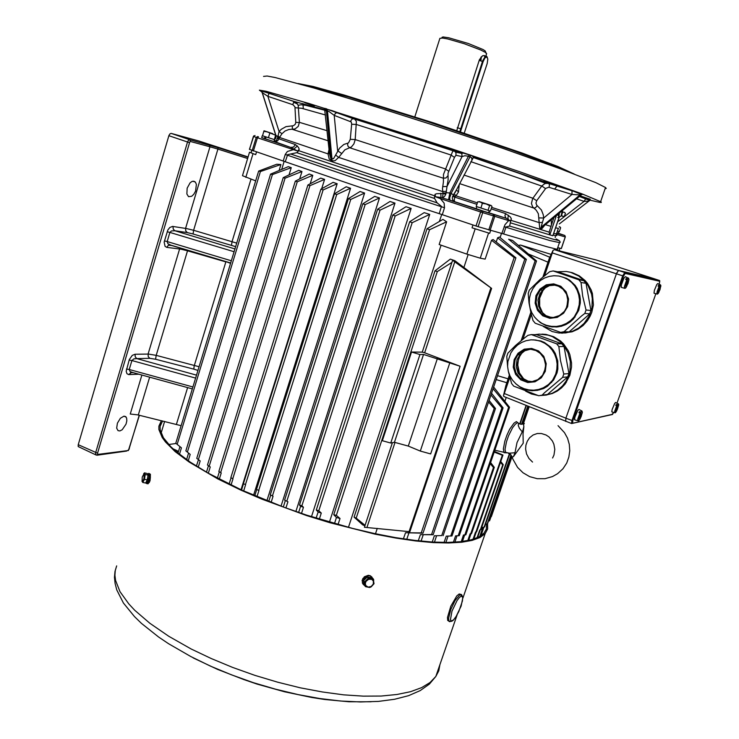 <?xml version="1.0" encoding="UTF-8"?>
<svg xmlns="http://www.w3.org/2000/svg" width="739" height="739" viewBox="0 0 739 739"><rect width="100%" height="100%" fill="white"/><g stroke="black" fill="none" stroke-linecap="round" stroke-linejoin="round"><path stroke-width="1.11" d="M480.895 60.903L481.338 56.727M464.295 133.029L487.195 63.572L487.823 59.028L486.761 56.792L484.904 57.993L483.14 61.596L460.517 131.754M459.852 131.533L482.743 60.635L485.274 56.524L486.474 56.146L487.37 57.263M442.208 37.874L441.977 37.301L443.132 36.95L448.785 37.744L468.378 43.472L483.038 49.541L485.172 50.936L486.123 52.94M480.424 60.764L480.895 57.245M414.828 116.78L439.927 38.354L442.679 38.105L447.788 39.01L464.212 43.666L480.95 50.058L485.56 52.515L486.53 53.965M484.821 56.949L484.248 55.554L482.558 55.758L479.463 59.702L456.767 130.507M525.032 349.852L522.104 352.688L519.711 356.383L518.316 360.216L517.725 365.038L519.397 372.927L524.071 379.412M522.538 378.368L518.575 372.022L517.291 364.613L519.286 356.401L524.256 350.138M541.844 388.437L543.71 388.437M550.426 382.71L551.636 382.562M540.043 395.541L546.287 395.051L552.282 393.222L557.788 390.118L562.536 385.869L566.083 381.065L568.725 375.384L569.926 370.904L570.305 361.62L567.977 352.642L563.183 344.78L559.977 341.501L552.366 336.605L548.126 335.109L539.258 334.139L534.842 334.702M525.688 391.217L531.415 393.942L537.567 395.356M545.4 395.208L552.347 393.517L557.188 391.143L561.538 387.883L565.243 383.864L569.871 375.283L571.543 367.08L571.552 362.867L569.898 354.637L568.273 350.776L563.58 343.912L560.605 341.039L553.677 336.688L545.899 334.425L541.872 334.139M526.944 381.823L526.122 381.01M533.161 339.848L540.754 340.975L544.338 342.453L550.647 347.053L553.206 350.064L555.285 353.454L557.779 361.038L557.88 369.029L557.021 372.936L553.594 380.077L547.396 386.321L543.599 388.492L537.364 390.349L533.041 390.608L526.648 389.527M530.888 349.094L524.792 350.766L519.85 354.794L517.06 359.828L516.21 366.498L518.039 372.964L522.242 378.128L528.099 381.102L532.44 381.583M564.069 346.526L558.887 346.582L556.633 343.857L531.359 334.628L536.874 334.739L561.843 343.838L564.069 346.526L568.91 373.574L567.746 376.89L562.619 377.38L544.486 392.742L542.084 395.134L547.47 394.404L538.703 395.725L513.716 386.146L511.527 383.439L508.552 372.105M507.628 366.581L506.778 356.447L507.905 353.131L515.471 345.566L524.755 337.76L527.997 335.284L531.359 334.628M558.887 346.582L560.448 360.318L563.783 374.008L568.91 373.574M538.703 395.725L542.084 395.134M562.619 377.38L563.783 374.008M549.234 284.912L545.687 287.443L542.98 290.482L539.627 298.214L539.701 306.186L542.925 313.401M541.539 311.886L539.101 305.142L539.553 296.736L542.916 289.956L548.384 285.106M559.552 325.945L561.548 326.241M548.347 285.125L547.46 286.021M569.215 321.631L570.628 321.622M543.202 326.398L552.135 331.497L558.841 333.03L565.741 332.947L572.485 331.238L578.702 328.005L584.059 323.386L589.131 316.033L591.911 307.84L592.327 298.63L591.533 294.085L588.041 285.66L585.408 281.956L578.702 275.98L570.582 272.312L566.213 271.453L557.326 271.767M561.76 333.187L572.106 331.811L577.907 329.234L583.089 325.483L587.422 320.708L590.212 316.126L591.782 312.403L593.417 304.921L592.429 293.559L591.2 289.956L587.487 283.397L585.066 280.534L579.284 275.85L572.549 272.783L568.956 271.915M547.664 285.882L548.504 285.069M559.663 276.192L566.601 278.4L569.751 280.275L575.081 285.365L577.131 288.469L579.792 295.461L580.337 299.193L580.346 302.981L578.748 310.371L573.566 318.869L569.954 322.149L565.815 324.652L561.307 326.305L556.596 327.044L549.52 326.407L545.059 324.837M555.802 285.023L549.474 285.623L543.849 288.709L539.803 293.817L538.001 300.126L538.611 306.279L541.41 311.719L545.982 315.682L551.691 317.585M589.713 313.844L584.854 313.428L581.584 315.941L564.023 331.746L569.141 331.903L565.751 332.559L560.587 332.411L535.248 323.257L533.022 320.569L530.925 312.93L529.05 302.944L528.209 293.466L529.355 290.094L540.117 279.425L549.742 271.703L553.151 270.973L578.785 279.767L583.727 280.644L585.99 283.314L590.886 310.472L589.713 313.844L569.141 331.903M585.99 283.314L581.076 282.464L582.72 296.117L586.036 310.011L590.886 310.472M560.587 332.411L564.023 331.746M584.854 313.428L586.036 310.011M581.076 282.464L578.785 279.767M547.839 325.733L548.403 326.102M548.43 325.871L549.068 326.287M504.266 396.778L503.435 395.771L504.312 393.564L565.917 418.163L565.686 421.369L565.917 418.163L616.723 272.977L618.497 270.428L616.428 273.763L622.672 275.869L624.732 272.515L625.185 273.458L623.531 276.137L572.827 420.722L572.614 423.318L571.423 423.475L571.958 420.5L572.827 420.722M623.531 276.137L622.672 275.869L571.958 420.5L565.917 418.163L616.428 273.763L552.347 252.932L553.086 250.382L554.518 249.699L618.497 270.428L653.775 278.585L659.382 280.46L659.751 281.291L625.185 273.458M659.354 280.46L624.732 272.515L618.497 270.428L653.766 278.585L596.124 259.989M556.818 232.794L558.37 233.265L558.933 231.547M558.222 231.316L559.312 231.667L560.652 227.751L559.192 226.799M559.211 226.725L560.19 227.039L559.22 226.707M559.931 226.956L560.652 227.751M266.973 137.242L265.818 136.863L265.541 138.914L270.4 140.493L273.938 141.583L274.52 139.653M262.29 135.662L261.698 137.602L265.541 138.886M265.033 136.604L263.989 136.253M272.857 139.144L269.892 138.193M264.922 136.567L264.617 138.609M272.783 133.648L264.091 130.84L272.783 133.648M271.943 133.38L265.8 131.394L271.943 133.38M275.647 135.237L266.973 131.838L263.86 131.394L264.017 130.849L262.53 135.773L274.308 139.606L275.776 134.692L275.213 134.48M479.251 201.59L491.241 205.525L479.251 201.59M480.95 202.153L489.412 204.925L480.95 202.153M482.41 203.345L480.267 201.996L477.754 201.784L476.221 206.43L490.41 211.049L491.952 206.412L491.102 205.544L489.541 205.664L486.17 203.936L482.41 203.345L480.858 208.01M488.701 212.804L489.384 210.744M476.84 206.643L476.175 208.694L483.768 211.252L488.691 212.814L489.246 210.707L488.59 210.504M486.225 209.756L482.622 208.583M479.713 207.613L477.366 206.818M489.006 212.906L489.606 210.818M579.718 418.717L581.076 416.898L582.323 412.427L581.861 411.207L580.78 412.325L579.524 411.586L578.923 412.602L580.18 413.341L578.064 420.232L578.545 420.861L579.579 419.817M581.575 410.902L578.914 409.424L577.796 410.413L574.905 417.11L574.619 419.595L575.385 420.029M580.78 412.325L580.226 418.727L582.369 412.039L581.815 410.829L580.549 412.048M626.238 286.538L627.938 283.684L628.944 279.268L628.566 278.307L627.559 279.166L626.275 278.446L625.693 279.388L626.977 280.118L624.741 287.36L625.129 288.293L626.062 287.526M628.132 278.021L625.379 276.635L623.882 278.243L621.36 285.078L621.287 287.388L622.016 287.563M616.326 410.847L617.481 409.203L618.682 404.667L618.515 404.094L617.425 405.055L616.289 404.399L615.772 405.305L616.908 405.97L614.95 412.15L615.31 412.731L616.169 411.808M618.1 403.78L615.596 402.487L614.654 403.448L612.151 409.378L611.827 411.605L612.391 412.02M617.425 405.055L616.732 410.838L618.645 405.277L618.312 403.734L617.222 404.806M658.44 292.478L659.909 289.919L660.851 285.522L659.751 285.91L658.606 285.263L658.098 286.113L659.262 286.75L657.267 292.626L657.322 293.956L658.264 293.355M660.269 284.857L657.692 283.637L656.786 284.561L654.394 290.372L654.015 293.032L654.588 293.429M659.751 285.91L658.828 292.422L660.869 286.122L660.49 284.811L659.558 285.651M565.437 213.34L564.411 212.296L562.887 212.13L561.862 214.162L561.917 216M561.474 215.751L562.97 216.435L564.55 216.176L565.39 213.303L564.365 216.204M565.104 214.116L564.661 215.4L565.104 214.116M552.837 235.658L559.146 217.192L558.573 217.497L558.666 215.908L557.409 214.8L558.121 215.031L559.46 212.971L558.887 216.73L559.34 217.248L560.291 216.472M558.573 217.497L559.552 217.192M557.733 217.414L558.444 217.645L557.733 217.414M299.203 149.287L297.632 151.005L290.723 147.467L293.559 147.079L295.452 144.585L298.501 147.329L299.203 149.287L298.676 150.691L434.763 195.844L435.095 194.302L436.675 193.683L443.04 193.526L442.476 188.63L443.437 182.034L443.511 174.386L452.453 151.874L453.709 150.617L469.607 154.793L468.424 156.188L464.84 155.726L462.078 156.557L461.764 153.435M298.676 150.691L297.17 152.557L287.637 154.654L285.263 161.749L386.774 196.537L439.206 213.636L441.497 206.403L437.165 202.892L434.347 198.043L434.763 195.844M553.631 233.459L556.449 233.884M260.581 90.583L294.556 101.603L296.745 103.118L298.196 105.354L299.378 122.332L298.297 126.341L295.009 128.956L288.884 129.547L285.051 131.025L281.882 133.722L279.508 137.482L328.061 153.888L329.012 149.435M324.846 108.615L332.19 110.619L354.295 118.637L356.374 121.381L355.154 139.791L353.926 143.874L351.404 146.978L344.864 149.832L338.638 157.398L442.763 191.558M544.994 224.952L542.093 228.527L540.902 228.748L539.646 227.982L538.325 213.793L536.375 210.319L532.607 206.8L531.433 203.521L532.634 198.615L541.964 185.803L544.911 183.568L548.384 183.309L582.988 194.265L580.041 194.93L571.995 194.44L571.986 190.782M511.434 218.883L510.381 220.832L505.938 218.097L504.968 215.751L505.568 213.534L510.473 217.035L511.434 218.883L510.834 220.296L549.142 232.166L551.396 225.146L551.285 219.732M552.809 235.741L549.604 234.826L549.142 232.166M510.834 220.296L509.605 226.023L505.984 226.947L503.592 233.958L547.608 246.955L556.134 249.025L557.899 249.182L557.382 248.6M338.638 157.398L335.137 160.612L332.097 161.028L329.206 159.042L328.061 153.888M336.772 112.642L335.201 113.584L334.176 115.349L328.837 111.395L325.797 110.36L325.086 110.989M329.483 153.675L330.702 158.164L333.455 158.756L339.534 148.123L343.792 144.493L348.568 142.876L350.323 139.32L351.709 123.94L351.237 121.907L334.176 115.349L337.658 150.71L341.732 153.527M588.881 201.091L584.087 201.35L585.879 198.579L591.228 200.481M580.097 195.881L590.304 199.29L579.921 196.02M552.292 183.909L544.015 181.055L552.292 183.909M433.793 143.662L424.574 140.456L433.793 143.662M314.269 106L304.782 102.693L314.269 106M486.336 212.185L478.835 209.728M271.333 140.826L264.257 138.516M302.371 84.68L348.586 97.04L428.269 121.87L511.268 149.934L548.366 163.504L570.157 172.446M298.122 83.498L313.077 86.491L343.931 94.961L433.839 122.942L522.427 153.185L558.037 166.589L574.249 174.007M261.92 92.024L259.352 90.167L266.04 91.294L308.92 103.414L451.141 148.65L518.87 171.43L581.879 193.821L601.13 201.941L601.297 202.458L599.708 202.384L589.685 200.112M263.509 76.385L267.121 76.006L274.973 77.54L313.706 87.904L361.87 102.351L432.103 124.697L502.853 148.4L560.55 168.871L596.004 182.727L605.537 187.512L606.239 188.436L605.112 188.75M545.4 224.61L551.109 226.383M459.325 184.168L458.439 192.048L456 195.863L477.422 202.809M491.62 207.4L539.184 222.651M456 195.863L454.799 197.137L476.923 204.306M555.58 227.751L558.518 228.453M455.945 155.255L454.587 157.121L448.028 173.323L448.083 179.947L447.03 186.487L462.078 156.557L455.945 155.255L455.917 152.807L454.679 151.319L354.055 118.776L352.106 119.016L350.471 121.261M279.508 137.482L279 138.84L295.452 144.585M285.263 161.749L249.486 149.407M565.012 235.741L565.335 236.859L561.326 248.59L557.696 247.667M503.592 233.958L478.087 226.697L439.206 213.636M539.101 217.913L543.692 217.977L571.995 194.44L548.791 187.216L545.751 188.371L536.726 200.694L535.969 203.022L536.745 205.193L541.382 209.959L543.294 214.781L543.692 217.977L541.244 226.577L542.491 227.021L544.338 225.487M580.448 195.595L580.863 195.281L580.041 194.93L541.391 226.947L540.348 228.573M476.184 208.703L449.645 200.093L449.709 197.627L451.169 193.322L453.413 194.884L456.305 190.089L458.522 191.734M471.861 159.615L471.778 157.758L468.424 156.188L449.792 192.934L451.169 193.322L470.725 155.347L463.233 153.038L461.755 153.416L459.806 151.818M442.689 186.57L447.03 186.487L446.125 192.703L449.792 192.934L448.601 199.835L441.007 197.479L440.324 198.643L435.447 196.759L435.095 194.302M274.474 139.8L275.675 138.276L276.044 136.031L275.776 138.165L274.455 139.847L275.924 137.777L275.896 135.357L277.882 136.798L279.083 131.422L281.374 129.196L285.993 126.674L293.429 125.741L295.277 124.309L295.776 122.388L294.935 106.859L293.023 104.726L267.924 96.384L262.133 92.56M275.85 135.496L275.739 134.877M461.755 153.416L455.63 152.179L453.709 150.617L431.447 143.283L353.076 118.6L326.786 109.076L327.488 110.832L332.134 161.037M447.751 175.993L445.894 178.007L443.169 178.228L349.584 147.708L347.857 146.054L347.469 143.338M446.217 191.309L442.837 191.567M443.049 193.23L446.116 192.814L445.765 194.302L443.04 193.526L442.596 197.895L444.555 196.482L445.765 194.302M455.935 195.826L454.171 193.895M452.564 196.417L454.799 197.137L454.236 200.306L454.818 201.802L452.868 200.149L452.314 197.867L453.413 194.884L454.956 196.888M582.988 194.265L581.722 194.533L571.635 190.514M549.049 187.29L549.4 184.852L548.661 183.392L473.459 157.213M537.29 205.673L535.599 207.622L533.983 208.139L459.612 183.614M542.334 222.356L539.221 222.642M269.144 93.123L261.754 91.248L275.675 134.609M269.061 93.225L267.924 96.384L279.083 131.422L281.882 133.722M324.846 109.695L294.039 101.409L292.746 104.624M328.153 140.77L292.33 129.325L292.247 125.87M279.508 137.463L277.984 135.708M261.717 137.574L290.723 147.467L274.058 141.463L276.598 140.29L277.882 136.798L279.083 138.59M338.037 112.67L336.818 112.624M329.437 153.278L328.116 153.897M338.591 157.361L335.802 155.107M510.381 220.832L508.58 220.555L507.896 217.654L508.644 215.188M297.632 151.005L253.375 136.419L249.477 149.435M440.85 193.285L441.007 197.479L435.447 196.759M449.765 200.204L448.601 199.835M297.484 145.934L293.115 149.749L287.36 151.523L285.217 154.414L357.547 179.161L444.545 207.724L442.282 214.643M274.058 141.463L276.164 141.546L277.725 140.752L279 138.84L277.568 138.35M275.896 135.357L275.749 134.84M276.007 136.345L275.702 135.025M501.855 233.45L505.005 224.61L508.58 220.555L480.664 212.038L481.616 210.763L449.848 200.232L449.728 197.655L451.215 193.332M552.846 235.741L559.109 217.414M507.878 452.85L505.688 452.804L505.042 449.34L506.464 441.756L508.552 435.788L512.607 427.733L515.332 424.149L517.586 422.643L519.129 423.632M514.991 452.702L517.014 442.606L522.722 430.819L523.84 426.699L523.064 433.922L523.175 443.188L513.54 456.545L514.991 452.702L509.42 453.229M520.598 424.177L518.602 423.558L518.251 425.387L519.415 428.334L522.233 431.724M505.439 452.388L509.393 453.146L512.266 457.312M513.54 456.545L512.238 457.229L512.857 459.067L517.586 467.445L523.064 472.821L529.687 476.646L537.216 478.678L545.012 478.65L552.532 476.535L557.539 473.717L562.924 468.785L566.684 463.067L568.891 457.099L569.778 450.772L569.298 444.398L567.515 438.273L564.513 432.657L558.074 425.701M524.274 423.484L523.572 424.482L523.84 426.699M557.372 248.618L557.89 249.089L557.188 249.163M289.051 174.838L291.258 167.661L288.339 166.598L270.603 174.145L185.858 450.919L190.191 454.383L185.858 450.919M299.674 178.912L301.974 171.513L298.713 170.349L283.194 177.619L196.786 458.383L200.14 460.96L196.786 458.383M310.195 183.771L312.828 175.337L309.235 174.081L295.286 181.157L207.493 465.025L210.236 466.965L207.493 465.025M307.886 185.027L309.937 185.674L324.578 179.429L320.744 178.099L307.886 185.027L218.846 471.464L221.201 472.932L218.846 471.464M241.034 489.735L337.169 183.743L333.077 182.348L320.957 189.23L230.817 477.68L232.997 478.854L230.817 477.68M429.71 214.421L329.418 522.168M405.951 206.708L392.751 215.04L395.189 215.991L411.198 208.416L405.951 206.708L411.198 208.416L311.47 516.69M394.977 203.105L389.98 201.451L394.977 203.105L295.84 511.499M280.986 506.169L379.458 197.978L374.645 196.38L379.44 197.969L365.149 204.629L362.821 203.77L374.645 196.38M266.899 500.746L364.641 193.036L360.05 191.493L364.613 193.027L350.711 199.41L348.448 198.606L360.05 191.493M253.569 495.259L350.526 188.288L346.194 186.819L334.49 193.757L243.39 483.657L245.588 484.729L243.39 483.657M512.561 240.415L508.626 239.233L535.119 260.747L441.71 535.59L434.329 535.793L441.71 535.59M493.061 388.751L508.589 407.355L509.568 407.263L493.652 387.024M518.427 245.385L520.625 245.108L551.183 254.373M454.891 260.673L450.328 259.149L454.891 260.673L491.592 288.358L409.859 531.674L364.419 527.286L365.075 525.309L356.226 518.113L354.064 517.143L362.655 524.829L364.9 525.835M249.542 152.28L255.703 154.654L249.542 152.28L242.447 175.706L255.703 180.843M475.186 228.85L489.708 233.339L472.064 227.797L475.186 228.85L466.817 254.087L439.151 244.489L446.605 221.755L442.938 219.391L427.022 228.702L333.751 514.677L336.476 517.466L340.042 518.464L336.356 515.323L333.751 514.677M514.15 257.578L491.5 240.258L493.144 239.547L515.933 257.846L514.15 257.578L421.267 532.939L422.976 533.235L405.48 532.69L421.267 532.939M524.81 259.177L497.596 237.746L499.444 237.053L526.399 259.417L524.81 259.177L431.567 534.546L433.119 534.74L420.38 534.62L431.567 534.546M258.678 171.088L276.774 164.206L280.949 164.483L260.377 171.503L258.678 171.088L175.753 443.234L181.471 447.788L179.485 454.3M247.639 158.562L217.903 149.139L193.6 230.319L186.45 228.517L172.51 226.411L169.813 227.557L167.864 230.023L164.169 242.106L165.046 246.383L166.838 247.362L180.787 249.145L187.475 250.78L156.169 355.385L148.521 354.101L135.098 354.286L132.309 355.385L129.307 359.551L126.157 371.237L126.896 373.62L128.54 374.571L131.727 372.373M193.932 181.203L195.345 182.08L196.362 184.408L195.521 191.161L193.83 194.255L191.697 196.334L188.574 196.676L186.838 194.024L187.198 188.177L190.145 182.847L192.085 181.443L193.932 181.203M124.004 416.122L125.704 416.602L126.674 418.145L126.859 420.907L126.036 424.195L122.194 429.765L119.921 430.948L118.009 430.661L116.688 428.195L117.418 423.133L120.365 418.283L124.004 416.122M181.083 425.71L137.639 414.875L130.221 414.062L141.86 375.042M126.48 369.029L129.233 369.472L130.036 371.523L132.854 372.576M135.098 354.286L135.219 356.863L136.844 358.609L133.833 358.858L131.884 360.558L195.586 378.128M166.838 247.362L168.095 245.524L170.053 245.015M164.427 240.942L167.171 241.598L167.929 243.815L171.106 245.219M173.046 226.448L173.166 229.062L174.838 230.753L171.457 230.91L169.896 232.406L234.097 251.759M79.147 447.04L78.195 446.356L78.26 444.739L168.991 135.376L170.09 133.731L171.208 133.408L199.475 141.195M473.052 539.304L475.537 532.08L476.637 531.738L503 455.067L502.289 455.252L475.888 532.052M467.778 540.625L470.115 533.798L471.611 533.512L494.336 467.316L493.495 467.473L490.262 463.593M461.228 541.65L463.482 535.073L465.847 534.824L509.568 407.263M453.358 542.287L455.547 535.877L459.335 535.646L503.028 407.863L501.901 407.956L458.226 535.729M446.236 536.154L452.028 535.96L446.236 536.154L444.084 542.463M500.783 461.524L503.277 464.692L480.96 529.521L479.777 529.946L477.061 537.835M509.799 453.691L484.59 526.861L482.881 527.397L479.75 536.486M511.203 455.15L487.537 523.775L485.431 524.413M511.887 456.277L489.809 520.274L488.442 520.93M256.562 489.403L258.946 490.53L256.562 489.403L348.448 198.606M270.298 494.881L273.06 496.229L270.298 494.881L362.821 203.77M284.607 500.091L287.905 501.827L284.607 500.091L377.601 209.257L389.98 201.451M299.471 505.014L300.588 506.289L303.489 507.268L301.882 505.762L299.471 505.014L392.751 215.04M316.292 510.039L318.103 512.007L321.317 513.005L318.805 510.741L316.292 510.039L409.683 221.7L424.214 212.647L429.71 214.43M429.692 214.421L412.186 222.698L409.683 221.7M394.959 203.096L379.985 210.153L377.601 209.257M346.166 186.81L350.498 188.279L336.679 194.505L334.49 193.757M333.049 182.339L337.132 183.734L323.082 189.923L320.957 189.23M320.717 178.09L324.541 179.411M309.235 174.081L312.791 175.328L297.263 181.748L295.286 181.157M298.676 170.339L301.928 171.503L285.088 178.154L283.194 177.619M288.339 166.598L291.221 167.651L272.405 174.626L270.603 174.145M508.7 239.26L512.607 240.434L536.514 260.969L535.119 260.747M446.605 221.755L429.59 229.755L427.022 228.702M176.436 451.806L177.6 451.501L177.378 450.762L173.074 448.832M503.277 464.692L502.686 464.933L500.506 462.318M491.527 393.277L503.028 407.863M490.936 395.014L501.901 407.956M489.098 400.427L495.527 408.436L494.234 408.528L450.79 535.96M488.571 401.961L494.234 408.528M490.622 462.549L494.336 467.316M370.664 577.575L367.385 576.974M367.246 577.011L365.011 578.323L363.708 580.549M363.597 581.159L364.096 583.533M461.053 596.216L460.84 594.756M460.674 594.378L459.224 593.934L456.804 595.911L450.781 606.229L447.464 617.545L447.76 620.52L449.238 621.046M143.68 473.764L144.447 472.905L145.26 474.53L144.465 479.325L142.858 482.465L141.999 481.265M142.027 481.348L142.913 481.089L144.003 478.309L144.105 473.607L142.285 477.061L142.027 481.348M372.779 578.369L373.648 579.552L373.675 581.491M373.343 580.087L372.964 578.526M162.617 420.953L160.114 426.421L160.178 429.867L163.421 437.737L170.94 446.79L176.316 451.705L190.256 462.152L208.232 473.191L241.819 490.096L284.118 507.324L306.74 515.166L352.466 528.422L374.571 533.567L395.541 537.586L414.967 540.412L432.481 542.038L447.816 542.454L460.739 541.705L471.103 539.858L478.854 536.976L483.962 533.179L486.336 529.041L486.659 524.33M148.631 483.029L150.017 480.877L150.405 477.08M161.351 420.648L158.857 426.126L158.922 429.59L162.183 437.516L165.425 441.94L175.171 451.584L189.202 462.106L217.756 478.89L241.117 490.243L261.772 499.13L306.528 515.517L329.659 522.658L374.885 534.066L396.021 538.112L415.595 540.966L433.248 542.602L448.693 543.026L461.718 542.269L472.166 540.403L479.971 537.512L485.126 533.678L487.685 528.902L487.592 523.378M362.082 580.854L362.96 578.323M149.361 482.447L149.139 482.004M364.503 582.009L368.299 578.212L373.075 579.08L373.694 581.575L374.045 583.736L371.154 586.831L369.657 587.487L365.491 586.674L364.503 582.009L363.505 580.752L364.493 585.399L365.491 586.674M368.124 587.108L371.144 586.517L373.269 584.106L373.361 581.15L371.772 579.404L368.65 579.256L366.008 581.371L365.315 583.45L365.731 585.436L368.124 587.108M364.761 585.741L363.071 584.179L362.424 581.759L363.025 579.293L364.678 577.205L367.015 575.958L369.518 575.81L371.588 576.762L372.983 578.96M371.976 577.131L370.331 575.736L368.327 575.275L364.318 576.753L362.138 580.466L363.182 584.346M147.837 474.456L148.788 473.357L149.398 474.041L149.056 478.77L147.347 483.232L146.47 483.602L146.091 482.244M147.338 483.602L147.939 483.833L148.668 482.973L150.266 478.031L150.414 474.244L149.269 473.634M146.738 482.502L148.096 481.006L149.112 476.692L148.853 474.53L147.698 474.429M147.855 476.202L147.403 478.946M146.876 480.599L146.193 481.939M553.594 380.077L552.587 380.179L548.43 384.529L543.368 387.763L538.657 389.471L533.761 390.201L528.847 389.952L524.09 388.751L519.683 386.654L515.776 383.744L512.506 380.123L510.002 375.929L508.349 371.32L507.619 366.47L507.859 361.547L510.815 352.965L513.623 348.974L517.586 345.058L521.669 342.434L526.177 340.679L530.944 339.885L535.775 340.069L540.486 341.233L544.902 343.339L548.846 346.305L552.153 350.027L554.693 354.341L556.365 359.089L557.104 364.087L556.873 369.13L555.691 374.026L552.587 380.179L548.523 384.742L543.525 388.151L537.872 390.183L531.923 390.737L526.02 389.786L520.524 387.393L515.73 383.707M515.101 359.902L514.233 366.415L515.905 372.761L519.859 377.925L525.447 381.075L531.784 381.675L537.835 379.615L542.592 375.227L544.329 372.133L545.678 365.131L544.006 358.184L539.646 352.632L536.708 350.729L530.02 349.104L523.323 350.572L517.891 354.849L515.101 359.902M514.122 359.634L518.039 353.214L524.265 349.205L531.59 348.392L538.555 350.96L543.775 356.429L546.195 363.699L545.317 371.329L541.336 377.777L535.045 381.758L527.711 382.488L520.792 379.855L515.646 374.396L513.272 367.181L514.122 359.634M575.127 316.985L574.166 316.911L570.545 320.597L566.268 323.47L561.529 325.437L556.513 326.416L551.451 326.389L546.537 325.354L541.955 323.377L537.872 320.532L534.454 316.929L531.812 312.717L530.066 308.043L529.29 303.101L529.503 298.076L530.722 293.171L532.81 288.755L535.701 284.801L540.495 280.414L544.671 277.975L549.225 276.395L553.982 275.73L558.767 276.026L563.404 277.264L567.718 279.397L571.543 282.363L574.739 286.039L577.168 290.298L578.757 294.972L579.441 299.895L579.182 304.874L577.371 311.35L574.166 316.911L569.695 321.539L564.273 324.874L558.231 326.703L551.978 326.943L545.899 325.566L540.366 322.675L535.738 318.454M536.976 295.849L536.08 302.306L537.696 308.588L541.548 313.696L547.054 316.846L553.363 317.511L559.46 315.59L564.393 311.359L566.296 308.302L567.995 301.318L566.656 294.288L562.536 288.561L559.663 286.547L552.994 284.672L546.158 285.891L540.431 289.965L536.976 295.849M535.997 295.554L539.978 289.004L546.287 284.829L553.714 283.859L560.781 286.307L566.074 291.711L568.531 298.999L567.644 306.703L563.598 313.281L557.215 317.428L549.779 318.315L542.759 315.802L537.539 310.408L535.138 303.184L535.997 295.554M611.901 414.588L613.73 412.399L612.446 414.459L571.589 423.549L503.776 396.464M659.206 284.395L659.751 281.291M578.489 420.87L577.75 420.722L577.815 418.995L579.949 413.064M625.222 288.284L624.437 288.108L624.473 286.363L626.746 279.822M627.328 278.871L628.566 278.003L628.907 279.979L626.709 286.492M615.236 412.741L614.672 412.667L614.774 411.032L616.705 405.72M657.516 294.057L656.906 293.891L657.073 291.951L659.049 286.501M559.201 217.22L561.04 215.945L562.01 211.908L562.979 212.056M295.776 122.388L300.2 122.545L327.118 130.72M350.323 139.32L355.173 139.616L404.889 155.661L445.248 168.862L448.721 171.282M463.99 175.041L532.921 198.191L536.726 200.694M544.052 225.728L581.685 194.569L542.01 227.141L540.948 228.757M291.138 154.146L437.165 202.892M296.792 152.668L434.615 198.514M491.121 208.888L505.31 213.451M510.381 222.799L549.604 234.826M297.503 104.042L293.577 102.241M470.845 161.61L538.26 184.815L542.167 186.274L545.567 188.611M351.69 124.244L356.244 124.466L394.838 136.687L450.956 154.987L454.467 157.398M295.092 107.737L301.641 108.3L325.502 115.035M583.579 194.486L582.563 194.366M591.218 200.472L589.5 199.983M469.607 154.793L476.378 157.195L473.597 156.77M509.605 226.023L553.299 239.242L559.451 240.738L556.181 239.002M559.811 242.688L549.798 240.517L504.118 226.688M476.027 226.023L480.664 212.038L440.324 198.643L444.102 203.17L444.545 207.724M481.616 210.763L506.464 218.393L489.126 212.86M555.285 236.388L555.229 237.459M565.298 236.951L564.735 235.492L558.305 233.256M470.992 155.255L473.579 157.019L454.919 192.814M259.925 90.278L262.049 92.301L275.665 134.932M260.008 90.278L262.216 92.523L275.647 134.6M325.086 108.347L326.389 110.499L331.081 160.686M326.185 108.679L326.786 109.076L324.597 108.892L329.492 153.804M490.086 230.457L494.77 216.388L493.874 214.707M488.738 230.051L493.43 215.973L493.199 214.495M478.087 226.697L482.779 212.555L482.641 211.105M255.084 135.542L253.412 136.447M257.856 136.567L256.248 137.334L252.221 150.571M258.456 136.77L257.44 137.74L253.412 150.996M508.497 453.497L510.464 454.319M518.843 423.456L521.355 424.278L523.905 423.696M209.239 145.066L209.959 146.756L217.903 149.139L218.107 147.745L189.803 139.736L188.51 140.244L187.604 141.731L95.636 452.822L95.691 454.744L97.012 455.206L126.674 451.104M236.729 243.113L193.6 230.319L193.027 233.977L187.383 232.619L185.729 230.947L185.609 228.379L209.959 146.756L190.533 141.472L189.803 141.823L97.511 453.21L97.908 454.476L96.181 455.021L78.343 446.661M97.945 454.356L128.374 450.476L139.394 415.29M127.976 450.337L129.325 448.915M129.122 360.096L131.884 360.558L129.233 369.472L192.907 386.922M179.983 247.879L148.105 354.101L148.225 356.641L149.832 358.35L136.844 358.609L196.509 375.098M199.059 366.729L156.169 355.385L155.532 359.246L149.832 358.35M197.932 370.451L193.83 369.149L194.191 366.008L225.848 261.846L187.475 250.78L187.669 250.179M167.162 231.741L169.896 232.406L167.171 241.598L231.335 260.812M190.533 141.472L189.803 139.736L171.208 133.408M189.387 142.618L168.898 135.671M97.511 453.21L78.26 444.739M230.568 263.333L225.922 261.615M235.667 246.595L193.027 233.977M250.983 179.198L232 241.616L231.519 245.256M517.91 422.773L516.413 421.581L513.928 423.142L509.67 429.304L506.945 435.086L504.792 441.229L503.333 449.044L504.1 452.748L506.391 452.619M494.825 450.273L505.578 452.637M460.055 594.609L461.524 594.544L462.882 597.361L461.145 606.035L455.732 617.148L453.146 620.298L451.695 621.277L449.691 621.24L448.776 620.732L448.61 618.229L450.919 609.305L455.141 600.465L460.055 594.609M451.372 621.009L450.836 621.379M450.744 621.425L449.515 621.638L447.622 620.197M451.982 611.125L450.43 619.725L451.474 621.019L453.515 619.827L456.148 616.437L458.854 611.513L462.475 601.01L462.688 597.472L461.699 596.096L459.686 597.186L457.035 600.548L451.982 611.125M457.072 614.987L435.853 676.49L429.396 684.111L420.242 690.559L408.575 695.639L394.561 699.27L378.433 701.376L360.401 701.958L340.753 701.006L319.821 698.531L297.974 694.586L275.656 689.247L253.32 682.614L231.427 674.836L210.439 666.079L190.773 656.509L168.529 643.66L158.617 637L141.546 623.43L134.48 616.603L123.459 603.052L116.753 589.861L115.062 583.487L114.48 577.325L115.016 571.423L116.642 565.862L115.275 570.379L114.896 575.238L115.543 580.429L119.986 591.68L128.734 603.865L134.71 610.22L149.805 623.226L168.806 636.288L191.244 648.981L211.225 658.578L232.6 667.446L254.9 675.391L277.642 682.217L300.33 687.797L322.472 692.009L343.607 694.799L363.311 696.129L381.222 696.018L397.037 694.503L410.533 691.686L421.553 687.658L430.006 682.55L435.853 676.49L438.763 670.827L439.927 664.703M193.193 657.858L217.478 669.331L243.676 679.557L257.209 684.083L284.57 691.769L311.507 697.413L324.523 699.417L349.113 701.736L371.154 701.81M542.592 375.227L545.447 368.161L545.465 363.006L543.932 358.082L541.013 353.889L534.925 349.944L528.727 349.104L522.732 350.84L517.891 354.849L519.85 354.794M564.393 311.359L566.933 306.768L567.866 298.962L566.471 293.919L563.608 289.596L557.335 285.476L551.285 284.644L545.364 286.224L540.431 289.965L542.287 290.224M659.216 284.395L659.715 280.765M579.625 419.752L578.443 420.934L574.665 419.817M626.977 280.118L626.136 287.443L625.055 288.367L621.287 287.388M616.215 411.743L615.19 412.796L611.883 411.872M658.329 293.281L657.414 294.122L654.08 293.309M553.723 235.15L556.707 235.658L556.181 234.124M473.256 157.472L520.635 173.868L545.641 183.337L548.587 183.494L571.968 190.754M557.178 249.182L559.312 242.946L560.217 242.143L559.275 240.72M269.07 93.206L294.602 101.733L296.875 103.321L298.205 105.354L301.059 104.707L305.669 105.335L324.994 110.287M454.919 192.805L456.194 190.311M559.349 223.954L589.704 200.417L579.413 196.445M253.893 135.745L249.422 149.398M552.615 457.977L553.945 455.067L554.813 449.414L553.899 444.241L552.403 441.007L548.966 436.943L546.066 434.994L541.401 433.497L537.281 433.544L533.068 435.022L529.614 437.765L527.24 441.285L525.928 445.238L525.632 448.998L526.547 453.958L528.939 458.494L532.579 462.069M192.316 388.853L130.785 372.003L130.452 372.733L133.075 372.632M230.66 263.029L169.046 244.609L168.631 245.209L172.898 245.754M539.405 389.943L538.361 389.545M567.746 376.89L547.47 394.404M532.625 390.589L531.627 390.21M556.633 343.857L561.843 343.838M534.796 390.127L534.63 390.608M535.212 390.081L535.036 390.589M558.047 326.915L556.624 326.407M553.151 270.973L558.407 271.97L583.727 280.644M552.347 252.932L544.569 275.702M531.313 314.491L522.852 339.266M509.799 377.49L504.312 393.564M553.086 250.382L549.225 258.484L542.879 277.079M530.805 312.431L521.18 340.624M509.291 375.449L505.799 385.693L503.435 395.771M596.096 259.98L554.518 249.699M262.53 135.773L263.86 131.394M268.433 137.731L269.772 133.343M487.989 210.329L489.541 205.664M580.18 413.341L579.635 419.734M579.524 411.586L579.413 412.824M626.718 286.473L627.559 279.166M626.275 278.446L626.145 279.573M616.908 405.97L616.215 411.734M616.289 404.399L616.16 405.48M659.253 286.769L658.329 293.263M658.606 285.263L658.458 286.261M488.599 233.062L480.23 258.17L485.2 259.103L491.5 240.258M480.23 258.17L466.817 254.087M441.691 214.449L439.52 221.072M284.173 161.361L281.716 169.36M324.578 179.429L321.631 188.842M501.522 233.367L500.109 237.588M506.243 397.453L504.922 401.305M468.184 254.502L463.889 267.463M377.278 528.413L375.504 533.761M441.081 245.154L348.402 527.387M559.913 248.23L559.127 250.549L559.811 251.011M559.155 250.456L559.903 250.743M497.596 237.746L496.192 241.958M489.708 233.339L490.622 230.586M472.064 227.797L472.988 224.998M253.006 153.749L245.819 177.406M280.949 164.483L279.111 170.469M255.703 154.654L256.498 152.031M251.121 152.724L251.823 150.405M248.128 156.945L199.382 141.167M130.544 372.678L129.981 374.553M260.377 171.503L177.166 444.37M177.979 453.09L179.965 446.596M161.074 433.137L164.612 421.442M188.233 460.767L190.191 454.383M186.579 459.612L188.547 453.21M198.191 467.27L200.14 460.96M196.435 466.17L198.375 459.852M208.296 473.219L210.236 466.965M206.458 472.175L208.398 465.912M219.261 479.158L221.201 472.932M217.358 478.161L219.298 471.925M231.058 485.061L232.997 478.854M229.072 484.1L231.011 477.893M473.782 539.073L476.249 531.904M468.72 540.421L471.039 533.669M462.411 541.502L464.637 534.999M454.827 542.204L457.016 535.793M445.885 542.463L448.046 536.144M434.458 542.149L436.573 535.904M432.223 542.02L434.329 535.793M477.597 537.595L480.239 529.909M480.064 536.302L483.14 527.378M481.006 535.701L483.897 527.323M480.96 535.729L483.86 527.323M243.639 490.918L245.588 484.729M241.551 489.975L243.501 483.786M256.996 496.7L258.946 490.53M254.77 495.767L256.719 489.587M271.093 502.4L273.06 496.229M268.691 501.458L270.65 495.287M285.938 507.989L287.905 501.827M283.305 507.028L285.272 500.857M301.503 513.42L303.489 507.268M298.611 512.441L300.588 506.289M319.322 519.147L321.317 513.005M316.107 518.159L318.103 512.007M418.292 540.8L420.38 534.62M421.064 541.096L423.151 534.907M334.471 523.618L336.476 517.466M338.028 524.607L340.042 518.464M403.411 538.842L405.48 532.69M406.764 539.341L408.833 533.179M336.679 194.505L245.45 484.59M272.405 174.626L187.401 452.019M285.088 178.154L198.449 459.455M297.263 181.748L209.257 466.06M309.937 185.674L220.712 472.461M323.082 189.923L232.776 478.641M350.711 199.41L258.705 490.29M365.149 204.629L272.543 495.73M379.985 210.153L286.935 500.894M395.189 215.991L301.882 505.762M412.186 222.698L318.805 510.741M429.59 229.755L336.356 515.323M176.067 443.492L168.695 444.472M515.933 257.846L422.976 533.235M526.399 259.417L433.119 534.74M502.289 455.252L494.206 452.074M494.419 451.464L503 455.067M502.686 464.933L480.322 529.9M526.399 405.526L520.025 424.029M526.066 405.397L519.693 423.9M509.522 453.404L484.054 527.313M529.032 406.579L522.99 424.075M528.93 406.533L522.861 424.112M511.813 456.139L489.486 520.866M528.08 406.201L521.845 424.269M527.868 406.108L521.595 424.278M511.028 454.928L487.112 524.293M508.589 407.355L464.868 534.981M495.527 408.436L452.028 535.96M529.253 406.672L523.286 423.983M512.025 456.6L491.315 516.644M536.514 260.969L443.104 535.692M493.495 467.473L470.743 533.752M450.328 259.149L435.031 270.816L354.064 517.143M435.031 270.816L437.303 271.629L356.226 518.113M491.592 288.358L452.61 260.294L451.917 262.4L437.303 271.629M452.61 260.294L454.614 260.719M490.779 288.256L408.926 532.015M460.083 366.258L430.68 453.931L420.343 451.095L408.316 446.097L394.46 442.291L390.737 442.984L382.377 440.693L411.54 352.06L422.265 352.17L424.676 352.808L460.083 366.258L423.502 354.434L419.937 354.517L411.54 352.06M395.042 442.458L367.006 527.249M454.845 261.569L424.676 352.808M449.691 363.218L420.343 451.095M451.917 262.4L422.265 352.17M392.372 442.679L365.075 525.309M419.937 354.517L390.737 442.984M423.502 354.434L394.46 442.291M437.423 358.507L408.316 446.097M142.858 482.465L145.638 483.02L147.246 479.879L148.04 475.094L147.218 473.468L144.447 472.905M148.04 475.094L145.26 474.53M147.246 479.879L144.465 479.325M373.075 579.08L372.059 577.833L367.301 576.956L368.299 578.212M367.301 576.956L363.505 580.752M479.195 60.413L483.14 61.596M457.284 127.681L461.173 128.909M655.89 293.752L616.991 403.254L655.881 293.752M572.623 423.29L612.502 414.339M558.305 221.284L584.087 201.35L576.522 198.837M556.495 215.428L549.862 234.9M579.505 196.371L586.11 198.569M283.185 161.028L285.217 154.414M561.234 248.572L565.215 236.933L556.393 234.383M556.716 233.108L564.494 235.381M551.396 225.146L554.001 217.488M248.045 157.231L218.107 147.745M129.076 374.59L138.821 374.211M129.085 449.026L139.2 415.244M149.647 377.167L138.322 415.032M187.383 232.619L174.838 230.753L234.965 248.914M176.436 424.315L187.614 387.559M230.633 263.121L170.561 245.154M193.83 369.149L155.532 359.246M547.959 262.179L528.45 253.985M549.788 257.292L520.773 245.163M508.146 378.802L497.504 375.689M484.488 55.785L485.883 56.173M485.865 56.016L486.65 53.596M565.169 382.497L566.314 382.377M586.332 320.634L587.422 320.708M264.83 131.089L263.888 131.357M562.684 211.705L562.351 210.569M556.356 234.161L558.278 228.527M600.668 201.636L605.537 187.512M554.703 189.045L556.744 186.45M556.781 186.404L557.095 186.006M303.23 108.698L302.99 103.488M557.086 249.172L556.716 250.244M195.345 182.08L192.851 181.203M126.203 417.147L123.94 416.131M479.823 536.44L482.946 527.397M528.015 406.173L521.771 424.278M511.148 455.076L487.398 523.951M506.815 382.7L496.183 379.578M373.186 578.988L373.657 579.561M462.9 598.091L485.126 533.678M160.114 426.421L161.056 423.318M362.313 582.877L362.673 583.339M148.068 483.74L147.052 483.546M146.045 482.234L147.209 482.475"/></g></svg>

